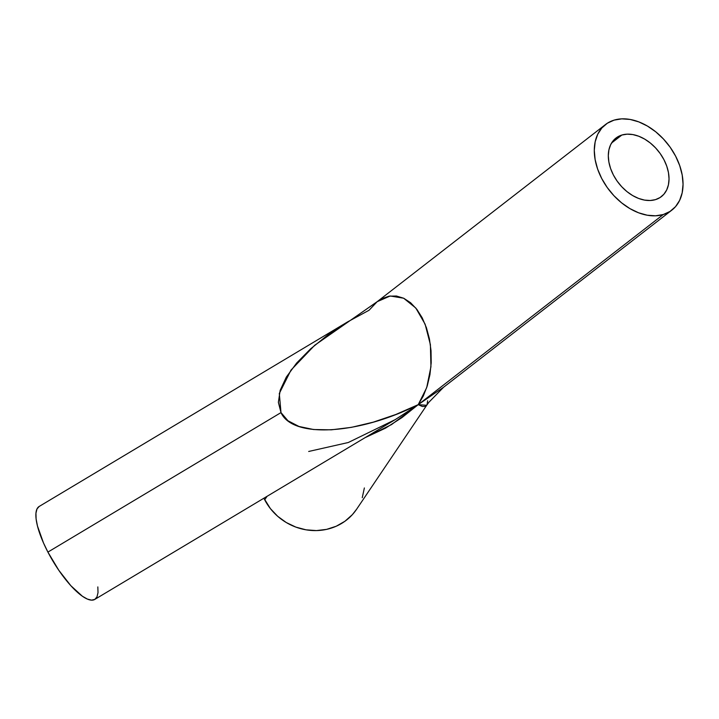<?xml version="1.0" encoding="UTF-8"?>
<svg xmlns="http://www.w3.org/2000/svg" width="719" height="719" viewBox="0 0 719 719"><rect width="100%" height="100%" fill="white"/><g stroke="black" fill="none" stroke-linecap="round" stroke-linejoin="round"><path stroke-width="1.08" d="M356.687 509.133L352.346 514.669L344.931 521.257L336.24 526.227L326.606 529.373L316.405 530.586L306.015 529.822L295.842 527.099L286.279 522.533L277.687 516.296L270.407 508.621L263.909 498.204A54.159 50.366 34 0 0 264.709 499.813L267.073 496.308L264.709 499.813A54.159 50.366 34 0 0 309.601 530.307A54.159 50.366 34 0 0 356.57 509.295L426.7 405.291L418.215 404.653L663.242 214.541A54.159 37.28 -127.8 0 1 605.182 184.486A54.159 37.28 -127.8 0 1 605.47 124.549A54.159 37.28 -127.8 0 1 614.098 120.127A54.159 37.28 -127.8 0 1 672.157 150.181A54.159 37.28 -127.8 0 1 671.87 210.119A54.159 37.28 -127.8 0 1 663.242 214.541L418.215 404.653C358.359 434.779 292.579 438.59 280.994 412.598L278.37 402.334L280.167 390.336L286.324 377.08L296.614 363.068L310.626 348.841L327.828 334.946L347.654 321.86L39.168 506.464A54.159 16.24 59.1 0 0 47.903 552.093L280.994 412.598L279.305 393.464L290.997 370.105L314.706 345.264L377.169 301.683L381.861 298.664L389.069 296.165L396.448 296.021L403.727 298.25L410.612 302.744L416.849 309.341L422.188 317.789L426.439 327.756L429.423 338.874L431.032 350.701L431.202 362.78L429.935 374.662L427.266 385.887L423.311 396.016L418.215 404.653L443.569 387.253L418.215 404.653L395.765 414.512L373.233 422.17L351.492 427.338L331.36 429.827L313.628 429.531L298.978 426.466L287.951 420.75L280.994 412.598L47.903 552.093A54.159 16.24 59.1 0 0 94.791 599.412L395.315 419.563L418.215 404.653L391.531 424.578L365.072 437.664L385.447 428.182L401.993 417.577L418.215 404.653L426.7 387.64L430.942 366.735L430.393 344.644L425.118 324.197L415.798 308.029L403.629 298.205L390.183 295.994L377.169 301.683L369.063 310.248L347.565 321.914M621.854 135.037A37.055 25.507 -127.8 0 1 661.579 155.601A37.055 25.507 -127.8 0 1 661.381 196.611A37.055 25.507 -127.8 0 1 655.485 199.63L650.228 200.502L644.53 200.098L638.598 198.435L632.675 195.577L626.986 191.631L621.746 186.751L617.145 181.125L613.379 174.969L610.593 168.525L608.876 162.027L608.301 155.735L608.903 149.894L610.638 144.717L613.46 140.412L617.244 137.14L621.854 135.037L627.112 134.165L632.81 134.57L638.742 136.233L644.664 139.091L650.353 143.036L655.593 147.916L660.186 153.542L663.952 159.69L666.747 166.143L668.463 172.632L669.038 178.923L668.436 184.774L666.702 189.942L663.88 194.247L660.096 197.518L655.485 199.63A37.055 25.507 -127.8 0 1 615.761 179.067A37.055 25.507 -127.8 0 1 615.958 138.057A37.055 25.507 -127.8 0 1 621.854 135.037L611.563 143.018L621.854 135.037M427.616 400.753L427.113 404.491L425.324 406.433L422.323 406.487L418.215 404.653L395.207 419.626L348.266 442.518L308.685 451.469M614.098 120.127L607.357 123.21L601.821 127.991L597.705 134.282L595.161 141.85L594.289 150.388L595.125 159.582L597.633 169.073L601.713 178.501L607.213 187.488L613.927 195.712L621.593 202.839L629.916 208.609L638.571 212.788L647.226 215.215L655.557 215.808L663.242 214.541L669.982 211.458L675.518 206.677L679.635 200.376L682.178 192.818L683.05 184.28L682.214 175.085L679.707 165.595L675.626 156.167L670.126 147.17L663.412 138.956L655.746 131.82L647.424 126.059L638.769 121.879L630.105 119.444L621.773 118.86L614.098 120.127M97.838 586.92L98.009 592.663L96.984 596.878L94.8 599.403L91.556 600.14L87.359 599.071L82.379 596.231L70.866 585.724L58.76 570.221L47.903 552.093L43.482 542.899L37.469 526.011L36.112 518.965L35.95 513.222L36.975 508.998L39.159 506.473M426.709 405.282L428.749 402.397L443.569 387.253L671.87 210.119M364.371 487.958L362.25 497.692M605.47 124.549L377.169 301.683"/></g></svg>
